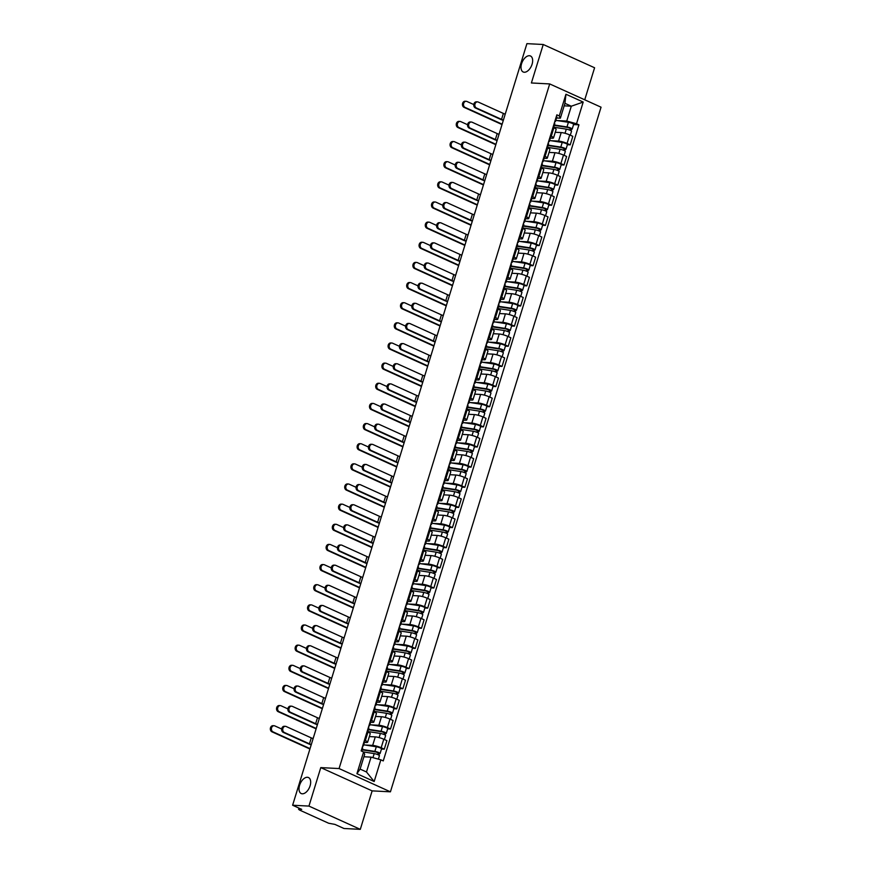 <?xml version="1.0" encoding="UTF-8"?>
<svg xmlns="http://www.w3.org/2000/svg" width="873" height="873" viewBox="0 0 873 873"><rect width="100%" height="100%" fill="white"/><g stroke="black" fill="none" stroke-linecap="round" stroke-linejoin="round"><path stroke-width="1.31" d="M524.28 72.241A8.785 5.02 114.4 0 1 523.2 71.99A8.785 5.02 114.4 0 1 521.89 62.801A8.785 5.02 114.4 0 1 529.365 55.719A8.785 5.02 114.4 0 1 530.446 55.97A8.785 5.02 114.4 0 1 531.766 65.159A8.785 5.02 114.4 0 1 524.28 72.241M302.298 793.797A8.785 5.02 114.4 0 1 301.218 793.546A8.785 5.02 114.4 0 1 299.908 784.358A8.785 5.02 114.4 0 1 307.383 777.276A8.785 5.02 114.4 0 1 308.475 777.537A8.785 5.02 114.4 0 1 309.784 786.715A8.785 5.02 114.4 0 1 302.298 793.797M584.735 99.806L594.589 67.767L543.235 44.501L526.91 43.65L292.619 805.233L308.944 806.085L360.298 829.35L372.138 790.873L390.427 791.822L601.05 107.193L549.695 83.928L339.073 768.556L320.784 767.607L308.944 806.085M360.298 829.35L343.973 828.499L334.883 824.385L328.641 823.239L299.581 810.068L298.599 809.347L298.97 808.114M543.235 44.501L531.395 82.979L549.695 83.928M299.439 808.322L299.166 809.216L301.709 809.358L292.619 805.233M299.166 809.216L298.599 809.347M365.012 745.007L372.662 745.411A6.318 1.135 17.1 0 1 381.163 747.746L384.295 749.165L386.914 740.642L383.782 739.224A6.318 1.135 -162.9 0 0 375.281 736.888L369.344 736.572M367.609 742.236L370.228 733.713A6.318 1.135 -162.9 0 0 367.959 732.054L365.34 740.577A6.318 1.135 17.1 0 1 367.609 742.236A6.318 1.135 17.1 0 1 366.289 742.519L364.423 742.421M365.34 740.577L364.478 740.184M381.468 749.012L384.295 749.165M367.959 732.054L367.096 731.661M371.211 724.863L378.86 725.267A6.318 1.135 17.1 0 1 387.361 727.602L390.493 729.02L393.112 720.498L389.98 719.079A6.318 1.135 -162.9 0 0 381.479 716.744L375.543 716.427M370.676 720.039L371.538 720.432A6.318 1.135 17.1 0 1 373.808 722.091A6.318 1.135 17.1 0 1 372.487 722.375L370.621 722.277M387.667 728.868L390.493 729.02M373.808 722.091L376.427 713.579A6.318 1.135 -162.9 0 0 374.157 711.91L373.295 711.517M377.409 704.718L385.058 705.122A6.318 1.135 17.1 0 1 393.548 707.457L396.68 708.876L399.31 700.353L396.178 698.935A6.318 1.135 -162.9 0 0 387.677 696.599L381.741 696.294M376.874 699.895L377.736 700.288A6.318 1.135 17.1 0 1 379.995 701.957A6.318 1.135 17.1 0 1 378.686 702.23L376.82 702.143M393.865 708.734L396.68 708.876M379.995 701.957L382.625 693.435A6.318 1.135 -162.9 0 0 380.355 691.765L379.493 691.372M383.607 684.574L391.257 684.978A6.318 1.135 17.1 0 1 399.747 687.313L402.879 688.732L405.509 680.209L402.377 678.79A6.318 1.135 -162.9 0 0 393.876 676.455L387.939 676.149M383.072 679.761L383.934 680.143A6.318 1.135 17.1 0 1 386.193 681.813A6.318 1.135 17.1 0 1 384.884 682.097L383.007 681.999M400.063 688.59L402.879 688.732M386.193 681.813L388.823 673.29A6.318 1.135 -162.9 0 0 386.553 671.621L385.691 671.239M389.805 664.429L397.444 664.833A6.318 1.135 17.1 0 1 405.945 667.168L409.077 668.587L411.707 660.064L408.564 658.646A6.318 1.135 -162.9 0 0 400.074 656.31L394.138 656.005M389.26 659.617L390.133 660.01A6.318 1.135 17.1 0 1 392.392 661.669A6.318 1.135 17.1 0 1 391.082 661.952L389.205 661.854M406.261 668.445L409.077 668.587M392.392 661.669L395.011 653.146A6.318 1.135 -162.9 0 0 392.752 651.487L391.89 651.094M396.004 644.296L403.642 644.689A6.318 1.135 17.1 0 1 412.143 647.024L415.275 648.443L417.894 639.92L414.762 638.501A6.318 1.135 -162.9 0 0 406.272 636.166L400.336 635.86M395.458 639.473L396.331 639.865A6.318 1.135 17.1 0 1 398.59 641.524A6.318 1.135 17.1 0 1 397.28 641.808L395.404 641.71M412.449 648.301L415.275 648.443M398.59 641.524L401.209 633.001A6.318 1.135 -162.9 0 0 398.95 631.343L398.088 630.95M402.202 624.151L409.841 624.544A6.318 1.135 17.1 0 1 418.342 626.879L421.473 628.298L424.092 619.775L420.961 618.357A6.318 1.135 -162.9 0 0 412.46 616.022L406.534 615.716M401.656 619.328L402.518 619.721A6.318 1.135 17.1 0 1 404.788 621.38A6.318 1.135 17.1 0 1 403.479 621.663L401.602 621.565M418.647 628.156L421.473 628.298M404.788 621.38L407.407 612.857A6.318 1.135 -162.9 0 0 405.148 611.198L404.275 610.805M408.389 604.007L416.039 604.4A6.318 1.135 17.1 0 1 424.54 606.735L427.672 608.154L430.291 599.631L427.159 598.212A6.318 1.135 -162.9 0 0 418.658 595.877L412.722 595.572M407.855 599.184L408.717 599.576A6.318 1.135 17.1 0 1 410.987 601.235A6.318 1.135 17.1 0 1 409.677 601.519L407.8 601.421M424.845 608.012L427.672 608.154M410.987 601.235L413.606 592.712A6.318 1.135 -162.9 0 0 411.347 591.054L410.474 590.661M414.588 583.862L422.237 584.255A6.318 1.135 17.1 0 1 430.738 586.591L433.87 588.009L436.489 579.486L433.357 578.068A6.318 1.135 -162.9 0 0 424.856 575.733L418.92 575.427M414.053 579.039L414.915 579.432A6.318 1.135 17.1 0 1 417.185 581.091A6.318 1.135 17.1 0 1 415.864 581.374L413.998 581.276M431.044 587.867L433.87 588.009M417.185 581.091L419.804 572.568A6.318 1.135 -162.9 0 0 417.534 570.909L416.672 570.516M420.786 563.718L428.436 564.111A6.318 1.135 17.1 0 1 436.937 566.446L440.068 567.876L442.687 559.353L439.556 557.934A6.318 1.135 -162.9 0 0 431.055 555.588L425.118 555.283M420.251 558.895L421.113 559.287A6.318 1.135 17.1 0 1 423.383 560.946A6.318 1.135 17.1 0 1 422.063 561.23L420.197 561.132M437.242 567.723L440.068 567.876M423.383 560.946L426.002 552.423A6.318 1.135 -162.9 0 0 423.732 550.765L422.87 550.372M426.984 543.573L434.634 543.966A6.318 1.135 17.1 0 1 443.124 546.312L446.267 547.731L448.886 539.208L445.754 537.79A6.318 1.135 -162.9 0 0 437.253 535.444L431.317 535.138M426.45 538.75L427.312 539.143A6.318 1.135 17.1 0 1 429.571 540.802A6.318 1.135 17.1 0 1 428.261 541.085L426.395 540.987M443.44 547.578L446.267 547.731M429.571 540.802L432.2 532.279A6.318 1.135 -162.9 0 0 429.931 530.62L429.069 530.227M433.183 523.429L440.832 523.822A6.318 1.135 17.1 0 1 449.322 526.168L452.454 527.587L455.084 519.064L451.952 517.645A6.318 1.135 -162.9 0 0 443.451 515.31L437.515 514.994M432.648 518.606L433.51 518.999A6.318 1.135 17.1 0 1 435.769 520.657A6.318 1.135 17.1 0 1 434.459 520.941L432.593 520.843M449.639 527.434L452.454 527.587M435.769 520.657L438.399 512.135A6.318 1.135 -162.9 0 0 436.129 510.476L435.267 510.083M439.381 503.285L447.02 503.688A6.318 1.135 17.1 0 1 455.52 506.024L458.652 507.442L461.282 498.92L458.139 497.501A6.318 1.135 -162.9 0 0 449.65 495.166L443.713 494.849M438.835 498.461L439.708 498.854A6.318 1.135 17.1 0 1 441.967 500.513A6.318 1.135 17.1 0 1 440.658 500.796L438.781 500.698M455.837 507.289L458.652 507.442M441.967 500.513L444.586 491.99A6.318 1.135 -162.9 0 0 442.327 490.331L441.465 489.939M445.579 483.14L453.218 483.544A6.318 1.135 17.1 0 1 461.719 485.879L464.851 487.298L467.47 478.775L464.338 477.356A6.318 1.135 -162.9 0 0 455.848 475.021L449.911 474.705M445.034 478.317L445.907 478.71A6.318 1.135 17.1 0 1 448.165 480.368A6.318 1.135 17.1 0 1 446.856 480.652L444.979 480.554M462.035 487.145L464.851 487.298M448.165 480.368L450.784 471.846A6.318 1.135 -162.9 0 0 448.526 470.187L447.663 469.794M451.778 462.996L459.416 463.399A6.318 1.135 17.1 0 1 467.917 465.735L471.049 467.153L473.668 458.631L470.536 457.212A6.318 1.135 -162.9 0 0 462.046 454.877L456.11 454.56M451.232 458.172L452.094 458.565A6.318 1.135 17.1 0 1 454.364 460.224A6.318 1.135 17.1 0 1 453.054 460.508L451.177 460.409M468.223 467L471.049 467.153M454.364 460.224L456.983 451.701A6.318 1.135 -162.9 0 0 454.724 450.042L453.851 449.65M457.965 442.851L465.615 443.255A6.318 1.135 17.1 0 1 474.115 445.59L477.247 447.009L479.866 438.486L476.734 437.067A6.318 1.135 -162.9 0 0 468.234 434.732L462.308 434.416M457.43 438.028L458.292 438.421A6.318 1.135 17.1 0 1 460.562 440.09A6.318 1.135 17.1 0 1 459.253 440.363L457.376 440.265M474.421 446.856L477.247 447.009M460.562 440.09L463.181 431.568A6.318 1.135 -162.9 0 0 460.922 429.898L460.049 429.505M464.163 422.707L471.813 423.11A6.318 1.135 17.1 0 1 480.314 425.446L483.446 426.864L486.065 418.342L482.933 416.923A6.318 1.135 -162.9 0 0 474.432 414.588L468.495 414.282M463.628 417.883L464.491 418.276A6.318 1.135 17.1 0 1 466.76 419.946A6.318 1.135 17.1 0 1 465.44 420.229L463.574 420.131M480.619 426.722L483.446 426.864M466.76 419.946L469.379 411.423A6.318 1.135 -162.9 0 0 467.12 409.753L466.247 409.361M470.361 402.562L478.011 402.966A6.318 1.135 17.1 0 1 486.512 405.301L489.644 406.72L492.263 398.197L489.131 396.779A6.318 1.135 -162.9 0 0 480.63 394.443L474.694 394.138M469.827 397.75L470.689 398.132A6.318 1.135 17.1 0 1 472.959 399.801A6.318 1.135 17.1 0 1 471.638 400.085L469.772 399.987M486.818 406.578L489.644 406.72M472.959 399.801L475.578 391.279A6.318 1.135 -162.9 0 0 473.308 389.609L472.446 389.227M476.56 382.429L484.209 382.821A6.318 1.135 17.1 0 1 492.71 385.157L495.842 386.575L498.461 378.053L495.329 376.634A6.318 1.135 -162.9 0 0 486.828 374.299L480.892 373.993M476.025 377.605L476.887 377.998A6.318 1.135 17.1 0 1 479.146 379.657A6.318 1.135 17.1 0 1 477.837 379.941L475.971 379.842M493.016 386.433L495.842 386.575M479.146 379.657L481.776 371.134A6.318 1.135 -162.9 0 0 479.506 369.475L478.644 369.083M482.758 362.284L490.408 362.677A6.318 1.135 17.1 0 1 498.898 365.012L502.03 366.431L504.659 357.908L501.528 356.49A6.318 1.135 -162.9 0 0 493.027 354.154L487.09 353.849M482.223 357.461L483.085 357.854A6.318 1.135 17.1 0 1 485.344 359.512A6.318 1.135 17.1 0 1 484.035 359.796L482.169 359.698M499.214 366.289L502.03 366.431M485.344 359.512L487.974 350.99A6.318 1.135 -162.9 0 0 485.704 349.331L484.842 348.938M488.956 342.14L496.606 342.532A6.318 1.135 17.1 0 1 505.096 344.868L508.228 346.286L510.858 337.764L507.726 336.345A6.318 1.135 -162.9 0 0 499.225 334.01L493.289 333.704M488.411 337.316L489.284 337.709A6.318 1.135 17.1 0 1 491.543 339.368A6.318 1.135 17.1 0 1 490.233 339.652L488.356 339.553M505.412 346.144L508.228 346.286M491.543 339.368L494.173 330.845A6.318 1.135 -162.9 0 0 491.903 329.186L491.041 328.794M495.155 321.995L502.793 322.388A6.318 1.135 17.1 0 1 511.294 324.723L514.426 326.142L517.045 317.619L513.913 316.201A6.318 1.135 -162.9 0 0 505.423 313.865L499.487 313.56M494.609 317.172L495.482 317.565A6.318 1.135 17.1 0 1 497.741 319.223A6.318 1.135 17.1 0 1 496.431 319.507L494.555 319.409M511.611 326L514.426 326.142M497.741 319.223L500.36 310.701A6.318 1.135 -162.9 0 0 498.101 309.042L497.239 308.649M501.353 301.851L508.992 302.244A6.318 1.135 17.1 0 1 517.493 304.579L520.624 305.997L523.243 297.486L520.112 296.056A6.318 1.135 -162.9 0 0 511.622 293.721L505.685 293.415M500.807 297.027L501.68 297.42A6.318 1.135 17.1 0 1 503.939 299.079A6.318 1.135 17.1 0 1 502.63 299.363L500.753 299.264M517.798 305.856L520.624 305.997M503.939 299.079L506.558 290.556A6.318 1.135 -162.9 0 0 504.299 288.898L503.437 288.505M507.551 281.706L515.19 282.099A6.318 1.135 17.1 0 1 523.691 284.445L526.823 285.864L529.442 277.341L526.31 275.923A6.318 1.135 -162.9 0 0 517.809 273.576L511.884 273.271M507.006 276.883L507.868 277.276A6.318 1.135 17.1 0 1 510.138 278.934A6.318 1.135 17.1 0 1 508.828 279.218L506.951 279.12M523.996 285.711L526.823 285.864M510.138 278.934L512.757 270.412A6.318 1.135 -162.9 0 0 510.498 268.753L509.625 268.36M513.739 261.562L521.388 261.955A6.318 1.135 17.1 0 1 529.889 264.301L533.021 265.719L535.64 257.197L532.508 255.778A6.318 1.135 -162.9 0 0 524.007 253.432L518.071 253.126M513.204 256.738L514.066 257.131A6.318 1.135 17.1 0 1 516.336 258.79A6.318 1.135 17.1 0 1 515.015 259.074L513.149 258.975M530.195 265.567L533.021 265.719M516.336 258.79L518.955 250.267A6.318 1.135 -162.9 0 0 516.696 248.609L515.823 248.216M519.937 241.417L527.587 241.821A6.318 1.135 17.1 0 1 536.087 244.156L539.219 245.575L541.838 237.052L538.706 235.634A6.318 1.135 -162.9 0 0 530.206 233.298L524.269 232.982M519.402 236.594L520.264 236.987A6.318 1.135 17.1 0 1 522.534 238.645A6.318 1.135 17.1 0 1 521.214 238.929L519.348 238.831M536.393 245.422L539.219 245.575M522.534 238.645L525.153 230.123A6.318 1.135 -162.9 0 0 522.883 228.464L522.021 228.071M526.135 221.273L533.785 221.677A6.318 1.135 17.1 0 1 542.286 224.012L545.418 225.43L548.037 216.908L544.905 215.489A6.318 1.135 -162.9 0 0 536.404 213.154L530.468 212.837M525.601 216.449L526.463 216.842A6.318 1.135 17.1 0 1 528.732 218.501A6.318 1.135 17.1 0 1 527.412 218.785L525.546 218.687M542.591 225.278L545.418 225.43M528.732 218.501L531.351 209.978A6.318 1.135 -162.9 0 0 529.082 208.32L528.22 207.927M532.334 201.128L539.983 201.532A6.318 1.135 17.1 0 1 548.473 203.867L551.616 205.286L554.235 196.763L551.103 195.345A6.318 1.135 -162.9 0 0 542.602 193.009L536.666 192.693M531.799 196.305L532.661 196.698A6.318 1.135 17.1 0 1 534.92 198.357A6.318 1.135 17.1 0 1 533.61 198.64L531.744 198.542M548.79 205.133L551.616 205.286M534.92 198.357L537.55 189.834A6.318 1.135 -162.9 0 0 535.28 188.175L534.418 187.782M538.532 180.984L546.182 181.388A6.318 1.135 17.1 0 1 554.671 183.723L557.803 185.141L560.433 176.619L557.301 175.2A6.318 1.135 -162.9 0 0 548.801 172.865L542.864 172.548M537.997 176.16L538.859 176.553A6.318 1.135 17.1 0 1 541.118 178.212A6.318 1.135 17.1 0 1 539.809 178.496L537.943 178.398M554.988 184.989L557.803 185.141M541.118 178.212L543.748 169.689A6.318 1.135 -162.9 0 0 541.478 168.031L540.616 167.638M544.73 160.839L552.369 161.243A6.318 1.135 17.1 0 1 560.87 163.578L564.002 164.997L566.632 156.474L563.489 155.056A6.318 1.135 -162.9 0 0 554.999 152.72L549.062 152.415M544.185 156.016L545.058 156.409A6.318 1.135 17.1 0 1 547.316 158.078A6.318 1.135 17.1 0 1 546.007 158.351L544.13 158.264M561.186 164.855L564.002 164.997M547.316 158.078L549.935 149.556A6.318 1.135 -162.9 0 0 547.677 147.886L546.814 147.493M550.928 140.695L558.567 141.099A6.318 1.135 17.1 0 1 567.068 143.434L570.2 144.853L572.819 136.33L569.687 134.911A6.318 1.135 -162.9 0 0 561.197 132.576L555.261 132.27M550.383 135.872L551.256 136.264A6.318 1.135 17.1 0 1 553.515 137.934A6.318 1.135 17.1 0 1 552.205 138.218L550.328 138.12M567.385 144.711L570.2 144.853M553.515 137.934L556.134 129.411A6.318 1.135 -162.9 0 0 553.875 127.742L553.013 127.36M371.058 757.131L380.846 759.826L374.168 781.521L356.915 773.696L363.594 752.002L364.685 754.25L360.113 769.091L366.485 771.983L371.058 757.131L363.91 756.76M564.165 105.829L571.302 106.211L564.94 103.32L560.368 118.171L559.277 115.934L556.854 114.843L361.171 750.911L363.594 752.002M559.277 115.934L565.944 94.24L583.197 102.054L576.529 123.748L566.741 121.052L571.302 106.211L583.197 102.054M380.846 759.826L383.258 760.918L578.941 124.839L576.529 123.748M390.427 791.822L339.073 768.556M372.138 790.873L320.784 767.607M557.127 120.55L566.741 121.052M560.368 118.171L556.527 117.975M573.572 124.566L578.941 124.839M374.168 781.521L366.485 771.983M356.915 773.696L360.113 769.091M564.94 103.32L565.944 94.24M311.192 744.865A6.929 1.244 17.1 0 1 308.387 743.774L283.278 732.403A3.154 2.532 -87 0 1 281.717 728.824A3.154 2.532 -87 0 1 284.347 726.271L285.416 726.325A3.154 2.532 93 0 0 282.776 728.879A3.154 2.532 93 0 0 284.336 732.458L309.457 743.829A5.151 0.928 -162.9 0 0 311.29 744.549M309.457 743.829L311.279 737.892L286.169 726.511A3.154 2.532 93 0 0 285.416 726.325M362.644 746.12L363.081 746.055A3.437 0.611 -162.9 0 0 363.343 745.913A3.437 0.611 -162.9 0 0 362.873 745.4M363.343 745.913L364.772 741.264A3.437 0.611 -162.9 0 0 364.303 740.762M361.728 751.162L362.677 748.117A3.437 0.611 -162.9 0 0 362.197 747.604M311.279 737.892A5.151 0.928 -162.9 0 0 313.112 738.613M309.915 749.001L271.95 731.814A3.154 2.532 -87 0 1 270.39 728.235A3.154 2.532 -87 0 1 273.031 725.681L274.1 725.736A3.154 2.532 93 0 0 271.459 728.289A3.154 2.532 93 0 0 273.02 731.869L310.035 748.63M281.684 729.02L274.842 725.921A3.154 2.532 93 0 0 274.1 725.736M363.43 751.937L374.201 753.595A3.437 0.611 17.1 0 1 377.703 754.588A3.437 0.611 17.1 0 1 379.417 755.702L378.358 759.139M362.142 749.852A6.449 1.157 17.1 0 1 362.251 749.863L375.881 751.969L378.38 752.973L377.583 754.545M362.262 749.449L374.866 751.402A3.437 0.611 17.1 0 1 378.38 752.395A3.437 0.611 17.1 0 1 380.093 753.497A3.437 0.611 17.1 0 1 379.373 753.65L378.915 755.167M363.692 744.8L376.296 746.753A3.437 0.611 17.1 0 1 379.81 747.746A3.437 0.611 17.1 0 1 381.523 748.848L380.093 753.497M378.14 752.722L379.373 753.65M317.39 724.721A6.929 1.244 17.1 0 1 314.586 723.63L289.465 712.259A3.154 2.532 -87 0 1 287.915 708.68A3.154 2.532 -87 0 1 290.545 706.126L291.615 706.192A3.154 2.532 93 0 0 288.974 708.734A3.154 2.532 93 0 0 290.534 712.313L315.655 723.684A5.151 0.928 -162.9 0 0 317.477 724.415M315.655 723.684L317.477 717.748L292.368 706.366A3.154 2.532 93 0 0 291.615 706.192M368.843 725.987L369.279 725.91A3.437 0.611 -162.9 0 0 369.541 725.769A3.437 0.611 -162.9 0 0 369.072 725.267M369.541 725.769L370.97 721.12A3.437 0.611 -162.9 0 0 370.501 720.618M367.653 731.912L368.864 727.973A3.437 0.611 -162.9 0 0 368.395 727.46M317.477 717.748A5.151 0.928 -162.9 0 0 319.311 718.468M323.588 704.576A6.929 1.244 17.1 0 1 320.784 703.485L295.663 692.114A3.154 2.532 -87 0 1 294.103 688.535A3.154 2.532 -87 0 1 296.744 685.992L297.813 686.047A3.154 2.532 93 0 0 295.172 688.59A3.154 2.532 93 0 0 296.733 692.169L321.842 703.54A5.151 0.928 -162.9 0 0 323.676 704.271M321.842 703.54L323.676 697.603L298.566 686.233A3.154 2.532 93 0 0 297.813 686.047M375.041 705.842L375.477 705.766A3.437 0.611 -162.9 0 0 375.739 705.635A3.437 0.611 -162.9 0 0 375.27 705.122M375.739 705.635L377.169 700.986A3.437 0.611 -162.9 0 0 376.7 700.473M373.851 711.768L375.063 707.828A3.437 0.611 -162.9 0 0 374.593 707.316M323.676 697.603A5.151 0.928 -162.9 0 0 325.509 698.324M329.787 684.432A6.929 1.244 17.1 0 1 326.982 683.341L301.862 671.97A3.154 2.532 -87 0 1 300.301 668.391A3.154 2.532 -87 0 1 302.942 665.848L304.011 665.903A3.154 2.532 93 0 0 301.371 668.445A3.154 2.532 93 0 0 302.931 672.024L328.041 683.395A5.151 0.928 -162.9 0 0 329.874 684.126M328.041 683.395L329.874 677.459L304.753 666.088A3.154 2.532 93 0 0 304.011 665.903M381.239 685.698L381.676 685.632A3.437 0.611 -162.9 0 0 381.938 685.491A3.437 0.611 -162.9 0 0 381.457 684.978M381.938 685.491L383.367 680.842A3.437 0.611 -162.9 0 0 382.887 680.329M380.05 691.634L381.261 687.684A3.437 0.611 -162.9 0 0 380.792 687.171M329.874 677.459A5.151 0.928 -162.9 0 0 331.707 678.179M316.113 728.868L278.149 711.67A3.154 2.532 -87 0 1 276.588 708.09A3.154 2.532 -87 0 1 279.229 705.537L280.298 705.602A3.154 2.532 93 0 0 277.658 708.145A3.154 2.532 93 0 0 279.218 711.724L316.233 728.486M287.883 708.876L281.041 705.777A3.154 2.532 93 0 0 280.298 705.602M367.784 731.509L380.388 733.451A3.437 0.611 17.1 0 1 383.902 734.444A3.437 0.611 17.1 0 1 385.615 735.557L384.393 739.496M368.33 729.708A6.449 1.157 17.1 0 1 368.45 729.719L382.079 731.825L384.578 732.829L383.782 734.4M368.461 729.315L381.065 731.258A3.437 0.611 17.1 0 1 384.578 732.251A3.437 0.611 17.1 0 1 386.292 733.353A3.437 0.611 17.1 0 1 385.571 733.516L385.102 735.022M369.89 724.666L382.494 726.609A3.437 0.611 17.1 0 1 386.008 727.602A3.437 0.611 17.1 0 1 387.721 728.704L386.292 733.353M384.338 732.578L385.571 733.516M322.312 708.723L284.347 691.525A3.154 2.532 -87 0 1 282.787 687.946A3.154 2.532 -87 0 1 285.427 685.403L286.497 685.458A3.154 2.532 93 0 0 283.856 688A3.154 2.532 93 0 0 285.416 691.58L322.421 708.341M294.081 688.732L287.239 685.632A3.154 2.532 93 0 0 286.497 685.458M373.982 711.364L386.586 713.306A3.437 0.611 17.1 0 1 390.1 714.3A3.437 0.611 17.1 0 1 391.813 715.413L390.591 719.352M374.528 709.563A6.449 1.157 17.1 0 1 374.648 709.574L388.267 711.681L390.777 712.684L389.98 714.256M374.648 709.171L387.263 711.113A3.437 0.611 17.1 0 1 390.766 712.106A3.437 0.611 17.1 0 1 392.479 713.219A3.437 0.611 17.1 0 1 391.77 713.372L391.3 714.878M376.088 704.522L388.692 706.464A3.437 0.611 17.1 0 1 392.206 707.457A3.437 0.611 17.1 0 1 393.909 708.57L392.479 713.219M390.537 712.433L391.77 713.372M328.51 688.579L290.545 671.381A3.154 2.532 -87 0 1 288.985 667.801A3.154 2.532 -87 0 1 291.626 665.259L292.684 665.313A3.154 2.532 93 0 0 290.054 667.856A3.154 2.532 93 0 0 291.615 671.435L328.619 688.197M300.279 668.587L293.437 665.499A3.154 2.532 93 0 0 292.684 665.313M380.17 691.22L392.785 693.162A3.437 0.611 17.1 0 1 396.287 694.155A3.437 0.611 17.1 0 1 398.001 695.268L396.789 699.218M380.726 689.419A6.449 1.157 17.1 0 1 380.846 689.441L394.465 691.536L396.975 692.54L396.178 694.111M380.846 689.026L393.461 690.969A3.437 0.611 17.1 0 1 396.964 691.962A3.437 0.611 17.1 0 1 398.677 693.075A3.437 0.611 17.1 0 1 397.968 693.227L397.499 694.733M382.276 684.377L394.891 686.32A3.437 0.611 17.1 0 1 398.394 687.313A3.437 0.611 17.1 0 1 400.107 688.426L398.677 693.075M396.735 692.289L397.968 693.227M335.974 664.288A6.929 1.244 17.1 0 1 333.17 663.196L308.06 651.825A3.154 2.532 -87 0 1 306.499 648.246A3.154 2.532 -87 0 1 309.14 645.704L310.21 645.758A3.154 2.532 93 0 0 307.569 648.301A3.154 2.532 93 0 0 309.129 651.88L334.239 663.251A5.151 0.928 -162.9 0 0 336.072 663.982M334.239 663.251L336.072 657.314L310.952 645.944A3.154 2.532 93 0 0 310.21 645.758M387.437 665.553L387.874 665.488A3.437 0.611 -162.9 0 0 388.136 665.346A3.437 0.611 -162.9 0 0 387.656 664.833M388.136 665.346L389.565 660.697A3.437 0.611 -162.9 0 0 389.085 660.184M386.248 671.49L387.459 667.539A3.437 0.611 -162.9 0 0 386.979 667.027M336.072 657.314A5.151 0.928 -162.9 0 0 337.906 658.035M342.172 644.143A6.929 1.244 17.1 0 1 339.368 643.052L314.258 631.681A3.154 2.532 -87 0 1 312.698 628.102A3.154 2.532 -87 0 1 315.339 625.559L316.408 625.614A3.154 2.532 93 0 0 313.767 628.156A3.154 2.532 93 0 0 315.328 631.736L340.437 643.117A5.151 0.928 -162.9 0 0 342.271 643.837M340.437 643.117L342.271 637.17L317.15 625.799A3.154 2.532 93 0 0 316.408 625.614M393.636 645.409L394.072 645.343A3.437 0.611 -162.9 0 0 394.334 645.202A3.437 0.611 -162.9 0 0 393.854 644.689M394.334 645.202L395.764 640.553A3.437 0.611 -162.9 0 0 395.283 640.04M392.446 651.345L393.658 647.395A3.437 0.611 -162.9 0 0 393.177 646.882M342.271 637.17A5.151 0.928 -162.9 0 0 344.093 637.901M334.708 668.434L296.744 651.236A3.154 2.532 -87 0 1 295.183 647.657A3.154 2.532 -87 0 1 297.824 645.114L298.882 645.169A3.154 2.532 93 0 0 296.253 647.711A3.154 2.532 93 0 0 297.813 651.291L334.817 668.052M306.467 648.443L299.635 645.354A3.154 2.532 93 0 0 298.882 645.169M386.368 671.075L398.983 673.018A3.437 0.611 17.1 0 1 402.486 674.011A3.437 0.611 17.1 0 1 404.199 675.124L402.988 679.074M386.925 669.275A6.449 1.157 17.1 0 1 387.045 669.296L400.663 671.392L403.173 672.406L402.366 673.967M387.045 668.882L399.659 670.824A3.437 0.611 17.1 0 1 403.162 671.817A3.437 0.611 17.1 0 1 404.876 672.93A3.437 0.611 17.1 0 1 404.166 673.083L403.697 674.589M388.474 664.233L401.089 666.175A3.437 0.611 17.1 0 1 404.592 667.168A3.437 0.611 17.1 0 1 406.305 668.282L404.876 672.93M402.933 672.145L404.166 673.083M340.906 648.29L302.942 631.092A3.154 2.532 -87 0 1 301.381 627.512A3.154 2.532 -87 0 1 304.011 624.97L305.081 625.024A3.154 2.532 93 0 0 302.44 627.567A3.154 2.532 93 0 0 304 631.146L341.016 647.908M312.665 628.298L305.834 625.21A3.154 2.532 93 0 0 305.081 625.024M392.566 650.931L405.181 652.873A3.437 0.611 17.1 0 1 408.684 653.866A3.437 0.611 17.1 0 1 410.397 654.979L409.186 658.929M393.123 649.13A6.449 1.157 17.1 0 1 393.243 649.152L406.862 651.247L409.372 652.262L408.564 653.822M393.243 648.737L405.858 650.68A3.437 0.611 17.1 0 1 409.361 651.673A3.437 0.611 17.1 0 1 411.074 652.786A3.437 0.611 17.1 0 1 410.365 652.939L409.895 654.444M394.672 644.088L407.287 646.031A3.437 0.611 17.1 0 1 410.79 647.024A3.437 0.611 17.1 0 1 412.503 648.137L411.074 652.786M409.131 652L410.365 652.939M348.371 623.999A6.929 1.244 17.1 0 1 345.566 622.918L320.456 611.537A3.154 2.532 -87 0 1 318.896 607.957A3.154 2.532 -87 0 1 321.537 605.415L322.595 605.469A3.154 2.532 93 0 0 319.965 608.012A3.154 2.532 93 0 0 321.526 611.591L346.636 622.973A5.151 0.928 -162.9 0 0 348.469 623.693M346.636 622.973L348.458 617.025L323.348 605.655A3.154 2.532 93 0 0 322.595 605.469M399.834 625.264L400.26 625.199A3.437 0.611 -162.9 0 0 400.532 625.057A3.437 0.611 -162.9 0 0 400.052 624.544M400.532 625.057L401.962 620.408A3.437 0.611 -162.9 0 0 401.482 619.895M398.645 631.201L399.856 627.25A3.437 0.611 -162.9 0 0 399.376 626.738M348.458 617.025A5.151 0.928 -162.9 0 0 350.291 617.757M354.569 603.854A6.929 1.244 17.1 0 1 351.764 602.774L326.655 591.392A3.154 2.532 -87 0 1 325.094 587.813A3.154 2.532 -87 0 1 327.735 585.27L328.794 585.325A3.154 2.532 93 0 0 326.164 587.867A3.154 2.532 93 0 0 327.724 591.447L352.834 602.828A5.151 0.928 -162.9 0 0 354.667 603.549M352.834 602.828L354.656 596.881L329.547 585.51A3.154 2.532 93 0 0 328.794 585.325M406.032 605.12L406.458 605.054A3.437 0.611 -162.9 0 0 406.731 604.913A3.437 0.611 -162.9 0 0 406.251 604.4M406.731 604.913L408.16 600.264A3.437 0.611 -162.9 0 0 407.68 599.751M404.832 611.056L406.054 607.106A3.437 0.611 -162.9 0 0 405.574 606.593M354.656 596.881A5.151 0.928 -162.9 0 0 356.49 597.612M360.767 583.71A6.929 1.244 17.1 0 1 357.963 582.629L332.853 571.248A3.154 2.532 -87 0 1 331.293 567.668A3.154 2.532 -87 0 1 333.923 565.126L334.992 565.18A3.154 2.532 93 0 0 332.351 567.723A3.154 2.532 93 0 0 333.912 571.302L359.032 582.684A5.151 0.928 -162.9 0 0 360.865 583.404M359.032 582.684L360.855 576.737L335.745 565.366A3.154 2.532 93 0 0 334.992 565.18M412.231 584.975L412.656 584.91A3.437 0.611 -162.9 0 0 412.918 584.768A3.437 0.611 -162.9 0 0 412.449 584.255M412.918 584.768L414.359 580.119A3.437 0.611 -162.9 0 0 413.878 579.607M411.03 590.912L412.252 586.962A3.437 0.611 -162.9 0 0 411.772 586.449M360.855 576.737A5.151 0.928 -162.9 0 0 362.688 577.468M366.966 563.576A6.929 1.244 17.1 0 1 364.161 562.485L339.051 551.103A3.154 2.532 -87 0 1 337.491 547.524A3.154 2.532 -87 0 1 340.121 544.981L341.19 545.036A3.154 2.532 93 0 0 338.549 547.578A3.154 2.532 93 0 0 340.11 551.158L365.23 562.539A5.151 0.928 -162.9 0 0 367.064 563.26M365.23 562.539L367.053 556.603L341.943 545.221A3.154 2.532 93 0 0 341.19 545.036M418.418 564.831L418.854 564.766A3.437 0.611 -162.9 0 0 419.116 564.624A3.437 0.611 -162.9 0 0 418.647 564.111M419.116 564.624L420.546 559.975A3.437 0.611 -162.9 0 0 420.077 559.462M417.229 570.767L418.44 566.817A3.437 0.611 -162.9 0 0 417.971 566.304M367.053 556.603A5.151 0.928 -162.9 0 0 368.886 557.323M373.164 543.432A6.929 1.244 17.1 0 1 370.359 542.34L345.239 530.959A3.154 2.532 -87 0 1 343.678 527.379A3.154 2.532 -87 0 1 346.319 524.837L347.389 524.891A3.154 2.532 93 0 0 344.748 527.445A3.154 2.532 93 0 0 346.308 531.013L371.418 542.395A5.151 0.928 -162.9 0 0 373.251 543.115M371.418 542.395L373.251 536.459L348.141 525.077A3.154 2.532 93 0 0 347.389 524.891M424.616 544.687L425.053 544.621A3.437 0.611 -162.9 0 0 425.315 544.479A3.437 0.611 -162.9 0 0 424.845 543.966M425.315 544.479L426.744 539.83A3.437 0.611 -162.9 0 0 426.275 539.318M423.427 550.623L424.638 546.673A3.437 0.611 -162.9 0 0 424.169 546.16M373.251 536.459A5.151 0.928 -162.9 0 0 375.084 537.179M379.362 523.287A6.929 1.244 17.1 0 1 376.558 522.196L351.437 510.814A3.154 2.532 -87 0 1 349.877 507.246A3.154 2.532 -87 0 1 352.517 504.692L353.587 504.747A3.154 2.532 93 0 0 350.946 507.3A3.154 2.532 93 0 0 352.506 510.869L377.616 522.25A5.151 0.928 -162.9 0 0 379.449 522.971M377.616 522.25L379.449 516.314L354.329 504.932A3.154 2.532 93 0 0 353.587 504.747M430.815 524.542L431.251 524.477A3.437 0.611 -162.9 0 0 431.513 524.335A3.437 0.611 -162.9 0 0 431.033 523.822M431.513 524.335L432.943 519.686A3.437 0.611 -162.9 0 0 432.462 519.173M429.625 530.478L430.836 526.528A3.437 0.611 -162.9 0 0 430.367 526.015M379.449 516.314A5.151 0.928 -162.9 0 0 381.283 517.034M385.55 503.143A6.929 1.244 17.1 0 1 382.756 502.051L357.635 490.67A3.154 2.532 -87 0 1 356.075 487.101A3.154 2.532 -87 0 1 358.716 484.548L359.785 484.602A3.154 2.532 93 0 0 357.144 487.156A3.154 2.532 93 0 0 358.705 490.735L383.814 502.106A5.151 0.928 -162.9 0 0 385.648 502.826M383.814 502.106L385.648 496.17L360.527 484.788A3.154 2.532 93 0 0 359.785 484.602M437.013 504.398L437.449 504.332A3.437 0.611 -162.9 0 0 437.711 504.19A3.437 0.611 -162.9 0 0 437.231 503.677M437.711 504.19L439.141 499.542A3.437 0.611 -162.9 0 0 438.661 499.029M435.823 510.334L437.035 506.384A3.437 0.611 -162.9 0 0 436.555 505.882M385.648 496.17A5.151 0.928 -162.9 0 0 387.481 496.89M391.748 482.998A6.929 1.244 17.1 0 1 388.943 481.907L363.834 470.536A3.154 2.532 -87 0 1 362.273 466.957A3.154 2.532 -87 0 1 364.914 464.403L365.983 464.458A3.154 2.532 93 0 0 363.343 467.011A3.154 2.532 93 0 0 364.903 470.591L390.013 481.961A5.151 0.928 -162.9 0 0 391.846 482.682M390.013 481.961L391.846 476.025L366.725 464.643A3.154 2.532 93 0 0 365.983 464.458M443.211 484.253L443.648 484.188A3.437 0.611 -162.9 0 0 443.91 484.046A3.437 0.611 -162.9 0 0 443.429 483.533M443.91 484.046L445.339 479.397A3.437 0.611 -162.9 0 0 444.859 478.884M442.022 490.19L443.233 486.239A3.437 0.611 -162.9 0 0 442.753 485.737M391.846 476.025A5.151 0.928 -162.9 0 0 393.679 476.745M347.094 628.145L309.14 610.947A3.154 2.532 -87 0 1 307.58 607.368A3.154 2.532 -87 0 1 310.21 604.825L311.279 604.88A3.154 2.532 93 0 0 308.638 607.422A3.154 2.532 93 0 0 310.199 611.002L347.214 627.763M318.863 608.165L312.032 605.065A3.154 2.532 93 0 0 311.279 604.88M398.765 630.786L411.379 632.729A3.437 0.611 17.1 0 1 414.882 633.722A3.437 0.611 17.1 0 1 416.596 634.835L415.384 638.785M399.321 628.986A6.449 1.157 17.1 0 1 399.441 629.007L413.06 631.103L415.57 632.117L414.762 633.678M399.441 628.593L412.056 630.535A3.437 0.611 17.1 0 1 415.559 631.528A3.437 0.611 17.1 0 1 417.272 632.641A3.437 0.611 17.1 0 1 416.563 632.794L416.094 634.311M400.871 623.944L413.486 625.886A3.437 0.611 17.1 0 1 416.988 626.879A3.437 0.611 17.1 0 1 418.702 627.993L417.272 632.641M415.319 631.856L416.563 632.794M353.292 608.001L315.328 590.803A3.154 2.532 -87 0 1 313.778 587.223A3.154 2.532 -87 0 1 316.408 584.681L317.477 584.735A3.154 2.532 93 0 0 314.837 587.278A3.154 2.532 93 0 0 316.397 590.857L353.412 607.63M325.062 588.02L318.23 584.921A3.154 2.532 93 0 0 317.477 584.735M404.963 610.642L417.578 612.584A3.437 0.611 17.1 0 1 421.081 613.577A3.437 0.611 17.1 0 1 422.794 614.69L421.583 618.641M405.519 608.841A6.449 1.157 17.1 0 1 405.639 608.863L419.258 610.958L421.757 611.973L420.961 613.533M405.639 608.448L418.254 610.391A3.437 0.611 17.1 0 1 421.757 611.384A3.437 0.611 17.1 0 1 423.47 612.497A3.437 0.611 17.1 0 1 422.75 612.65L422.292 614.166M407.069 603.8L419.684 605.742A3.437 0.611 17.1 0 1 423.187 606.735A3.437 0.611 17.1 0 1 424.9 607.848L423.47 612.497M421.517 611.722L422.75 612.65M359.49 587.856L321.526 570.658A3.154 2.532 -87 0 1 319.965 567.079A3.154 2.532 -87 0 1 322.606 564.536L323.676 564.591A3.154 2.532 93 0 0 321.035 567.134A3.154 2.532 93 0 0 322.595 570.713L359.611 587.485M331.26 567.876L324.429 564.776A3.154 2.532 93 0 0 323.676 564.591M411.161 590.497L423.776 592.44A3.437 0.611 17.1 0 1 427.279 593.444A3.437 0.611 17.1 0 1 428.992 594.546L427.77 598.496M411.718 588.697A6.449 1.157 17.1 0 1 411.827 588.718L425.457 590.814L427.956 591.829L427.159 593.389M411.838 588.304L424.442 590.246A3.437 0.611 17.1 0 1 427.956 591.239A3.437 0.611 17.1 0 1 429.669 592.352A3.437 0.611 17.1 0 1 428.949 592.505L428.49 594.022M413.267 583.655L425.871 585.597A3.437 0.611 17.1 0 1 429.385 586.591A3.437 0.611 17.1 0 1 431.098 587.704L429.669 592.352M427.715 591.578L428.949 592.505M365.689 567.712L327.724 550.514A3.154 2.532 -87 0 1 326.164 546.935A3.154 2.532 -87 0 1 328.805 544.392L329.874 544.446A3.154 2.532 93 0 0 327.233 546.989A3.154 2.532 93 0 0 328.794 550.568L365.809 567.341M337.458 547.731L330.616 544.632A3.154 2.532 93 0 0 329.874 544.446M417.359 570.353L429.963 572.295A3.437 0.611 17.1 0 1 433.477 573.299A3.437 0.611 17.1 0 1 435.191 574.401L433.968 578.352M417.916 568.552A6.449 1.157 17.1 0 1 418.025 568.574L431.655 570.669L434.154 571.684L433.357 573.245M418.036 568.159L430.64 570.102A3.437 0.611 17.1 0 1 434.154 571.095A3.437 0.611 17.1 0 1 435.867 572.208A3.437 0.611 17.1 0 1 435.147 572.361L434.689 573.877M419.466 563.511L432.07 565.453A3.437 0.611 17.1 0 1 435.583 566.446A3.437 0.611 17.1 0 1 437.297 567.559L435.867 572.208M433.914 571.433L435.147 572.361M371.887 547.567L333.923 530.369A3.154 2.532 -87 0 1 332.362 526.79A3.154 2.532 -87 0 1 335.003 524.247L336.072 524.302A3.154 2.532 93 0 0 333.431 526.856A3.154 2.532 93 0 0 334.992 530.424L371.996 547.196M343.656 527.587L336.814 524.487A3.154 2.532 93 0 0 336.072 524.302M423.558 550.208L436.162 552.151A3.437 0.611 17.1 0 1 439.676 553.155A3.437 0.611 17.1 0 1 441.389 554.257L440.167 558.207M424.103 548.408A6.449 1.157 17.1 0 1 424.223 548.43L437.853 550.525L440.352 551.54L439.556 553.1M424.234 548.015L436.838 549.957A3.437 0.611 17.1 0 1 440.352 550.961A3.437 0.611 17.1 0 1 442.054 552.063A3.437 0.611 17.1 0 1 441.345 552.216L440.876 553.733M425.664 543.366L438.268 545.309A3.437 0.611 17.1 0 1 441.782 546.312A3.437 0.611 17.1 0 1 443.484 547.415L442.054 552.063M440.112 551.289L441.345 552.216M378.085 527.423L340.121 510.225A3.154 2.532 -87 0 1 338.56 506.656A3.154 2.532 -87 0 1 341.201 504.103L342.26 504.158A3.154 2.532 93 0 0 339.63 506.711A3.154 2.532 93 0 0 341.19 510.279L378.195 527.052M349.855 507.442L343.013 504.343A3.154 2.532 93 0 0 342.26 504.158M429.756 530.064L442.36 532.017A3.437 0.611 17.1 0 1 445.874 533.01A3.437 0.611 17.1 0 1 447.576 534.112L446.365 538.063M430.302 528.263A6.449 1.157 17.1 0 1 430.422 528.285L444.041 530.391L446.55 531.395L445.754 532.956M430.422 527.87L443.037 529.813A3.437 0.611 17.1 0 1 446.54 530.817A3.437 0.611 17.1 0 1 448.253 531.919A3.437 0.611 17.1 0 1 447.543 532.072L447.074 533.589M431.851 523.222L444.466 525.164A3.437 0.611 17.1 0 1 447.969 526.168A3.437 0.611 17.1 0 1 449.682 527.27L448.253 531.919M446.31 531.144L447.543 532.072M384.284 507.278L346.319 490.08A3.154 2.532 -87 0 1 344.759 486.512A3.154 2.532 -87 0 1 347.399 483.958L348.458 484.013A3.154 2.532 93 0 0 345.828 486.567A3.154 2.532 93 0 0 347.389 490.146L384.393 506.907M356.053 487.298L349.211 484.199A3.154 2.532 93 0 0 348.458 484.013M435.943 509.919L448.558 511.873A3.437 0.611 17.1 0 1 452.061 512.866A3.437 0.611 17.1 0 1 453.774 513.968L452.563 517.918M436.5 508.13A6.449 1.157 17.1 0 1 436.62 508.141L450.239 510.247L452.749 511.251L451.941 512.811M436.62 507.726L449.235 509.668A3.437 0.611 17.1 0 1 452.738 510.672A3.437 0.611 17.1 0 1 454.451 511.774A3.437 0.611 17.1 0 1 453.742 511.927L453.273 513.444M438.05 503.077L450.664 505.02A3.437 0.611 17.1 0 1 454.167 506.024A3.437 0.611 17.1 0 1 455.881 507.126L454.451 511.774M452.509 511L453.742 511.927M390.482 487.134L352.517 469.947A3.154 2.532 -87 0 1 350.957 466.368A3.154 2.532 -87 0 1 353.598 463.814L354.656 463.869A3.154 2.532 93 0 0 352.026 466.422A3.154 2.532 93 0 0 353.576 470.001L390.591 486.763M362.24 467.153L355.409 464.054A3.154 2.532 93 0 0 354.656 463.869M442.142 489.786L454.757 491.728A3.437 0.611 17.1 0 1 458.26 492.721A3.437 0.611 17.1 0 1 459.973 493.823L458.762 497.774M442.698 487.985A6.449 1.157 17.1 0 1 442.818 487.996L456.437 490.102L458.947 491.106L458.139 492.678M442.818 487.581L455.433 489.535A3.437 0.611 17.1 0 1 458.936 490.528A3.437 0.611 17.1 0 1 460.649 491.63A3.437 0.611 17.1 0 1 459.94 491.783L459.471 493.3M444.248 482.933L456.863 484.886A3.437 0.611 17.1 0 1 460.366 485.879A3.437 0.611 17.1 0 1 462.079 486.981L460.649 491.63M458.707 490.855L459.94 491.783M397.946 462.854A6.929 1.244 17.1 0 1 395.142 461.762L370.032 450.392A3.154 2.532 -87 0 1 368.471 446.812A3.154 2.532 -87 0 1 371.112 444.259L372.171 444.324A3.154 2.532 93 0 0 369.541 446.867A3.154 2.532 93 0 0 371.101 450.446L396.211 461.817A5.151 0.928 -162.9 0 0 398.044 462.537M396.211 461.817L398.033 455.881L372.924 444.499A3.154 2.532 93 0 0 372.171 444.324M449.409 464.12L449.846 464.043A3.437 0.611 -162.9 0 0 450.108 463.901A3.437 0.611 -162.9 0 0 449.628 463.399M450.108 463.901L451.537 459.253A3.437 0.611 -162.9 0 0 451.057 458.751M448.22 470.045L449.431 466.106A3.437 0.611 -162.9 0 0 448.951 465.593M398.033 455.881A5.151 0.928 -162.9 0 0 399.867 456.601M396.669 466.99L358.716 449.802A3.154 2.532 -87 0 1 357.155 446.223A3.154 2.532 -87 0 1 359.785 443.67L360.855 443.724A3.154 2.532 93 0 0 358.214 446.278A3.154 2.532 93 0 0 359.774 449.857L396.789 466.619M368.439 447.009L361.608 443.91A3.154 2.532 93 0 0 360.855 443.724M448.34 469.641L460.955 471.584A3.437 0.611 17.1 0 1 464.458 472.577A3.437 0.611 17.1 0 1 466.171 473.69L464.96 477.629M448.897 467.841A6.449 1.157 17.1 0 1 449.017 467.852L462.635 469.958L465.145 470.962L464.338 472.533M449.017 467.437L461.631 469.39A3.437 0.611 17.1 0 1 465.134 470.383A3.437 0.611 17.1 0 1 466.848 471.485A3.437 0.611 17.1 0 1 466.138 471.638L465.669 473.155M450.446 462.788L463.061 464.742A3.437 0.611 17.1 0 1 466.564 465.735A3.437 0.611 17.1 0 1 468.277 466.837L466.848 471.485M464.894 470.711L466.138 471.638M404.144 442.709A6.929 1.244 17.1 0 1 401.34 441.618L376.23 430.247A3.154 2.532 -87 0 1 374.67 426.668A3.154 2.532 -87 0 1 377.311 424.125L378.369 424.18A3.154 2.532 93 0 0 375.739 426.722A3.154 2.532 93 0 0 377.3 430.302L402.409 441.673A5.151 0.928 -162.9 0 0 404.243 442.404M402.409 441.673L404.232 435.736L379.122 424.354A3.154 2.532 93 0 0 378.369 424.18M455.608 443.975L456.033 443.899A3.437 0.611 -162.9 0 0 456.306 443.757A3.437 0.611 -162.9 0 0 455.826 443.255M456.306 443.757L457.736 439.108A3.437 0.611 -162.9 0 0 457.256 438.606M454.407 449.901L455.63 445.961A3.437 0.611 -162.9 0 0 455.149 445.448M404.232 435.736A5.151 0.928 -162.9 0 0 406.065 436.456M410.343 422.565A6.929 1.244 17.1 0 1 407.538 421.473L382.429 410.103A3.154 2.532 -87 0 1 380.868 406.523A3.154 2.532 -87 0 1 383.498 403.981L384.567 404.035A3.154 2.532 93 0 0 381.927 406.578A3.154 2.532 93 0 0 383.487 410.157L408.608 421.528A5.151 0.928 -162.9 0 0 410.441 422.259M408.608 421.528L410.43 415.592L385.32 404.221A3.154 2.532 93 0 0 384.567 404.035M461.806 423.831L462.232 423.754A3.437 0.611 -162.9 0 0 462.504 423.623A3.437 0.611 -162.9 0 0 462.024 423.11M462.504 423.623L463.934 418.975A3.437 0.611 -162.9 0 0 463.454 418.462M460.606 429.767L461.828 425.817A3.437 0.611 -162.9 0 0 461.348 425.304M410.43 415.592A5.151 0.928 -162.9 0 0 412.263 416.312M416.541 402.42A6.929 1.244 17.1 0 1 413.737 401.329L388.627 389.958A3.154 2.532 -87 0 1 387.066 386.379A3.154 2.532 -87 0 1 389.696 383.836L390.766 383.891A3.154 2.532 93 0 0 388.125 386.433A3.154 2.532 93 0 0 389.685 390.013L414.806 401.384A5.151 0.928 -162.9 0 0 416.639 402.115M414.806 401.384L416.628 395.447L391.519 384.076A3.154 2.532 93 0 0 390.766 383.891M467.993 403.686L468.43 403.621A3.437 0.611 -162.9 0 0 468.692 403.479A3.437 0.611 -162.9 0 0 468.223 402.966M468.692 403.479L470.121 398.83A3.437 0.611 -162.9 0 0 469.652 398.317M466.804 409.623L468.026 405.672A3.437 0.611 -162.9 0 0 467.546 405.159M416.628 395.447A5.151 0.928 -162.9 0 0 418.462 396.167M422.739 382.276A6.929 1.244 17.1 0 1 419.935 381.185L394.814 369.814A3.154 2.532 -87 0 1 393.265 366.234A3.154 2.532 -87 0 1 395.895 363.692L396.964 363.746A3.154 2.532 93 0 0 394.323 366.289A3.154 2.532 93 0 0 395.884 369.868L421.004 381.239A5.151 0.928 -162.9 0 0 422.827 381.97M421.004 381.239L422.827 375.303L397.717 363.932A3.154 2.532 93 0 0 396.964 363.746M474.192 383.542L474.628 383.476A3.437 0.611 -162.9 0 0 474.89 383.334A3.437 0.611 -162.9 0 0 474.421 382.821M474.89 383.334L476.32 378.686A3.437 0.611 -162.9 0 0 475.85 378.173M473.002 389.478L474.214 385.528A3.437 0.611 -162.9 0 0 473.744 385.015M422.827 375.303A5.151 0.928 -162.9 0 0 424.66 376.023M428.938 362.131A6.929 1.244 17.1 0 1 426.133 361.04L401.013 349.669A3.154 2.532 -87 0 1 399.452 346.09A3.154 2.532 -87 0 1 402.093 343.547L403.162 343.602A3.154 2.532 93 0 0 400.521 346.144A3.154 2.532 93 0 0 402.082 349.724L427.192 361.106A5.151 0.928 -162.9 0 0 429.025 361.826M427.192 361.106L429.025 355.158L403.915 343.787A3.154 2.532 93 0 0 403.162 343.602M480.39 363.397L480.827 363.332A3.437 0.611 -162.9 0 0 481.088 363.19A3.437 0.611 -162.9 0 0 480.608 362.677M481.088 363.19L482.518 358.541A3.437 0.611 -162.9 0 0 482.049 358.028M479.201 369.334L480.412 365.383A3.437 0.611 -162.9 0 0 479.943 364.87M429.025 355.158A5.151 0.928 -162.9 0 0 430.858 355.889M435.125 341.987A6.929 1.244 17.1 0 1 432.331 340.906L407.211 329.525A3.154 2.532 -87 0 1 405.65 325.945A3.154 2.532 -87 0 1 408.291 323.403L409.361 323.457A3.154 2.532 93 0 0 406.72 326A3.154 2.532 93 0 0 408.28 329.579L433.39 340.961A5.151 0.928 -162.9 0 0 435.223 341.681M433.39 340.961L435.223 335.014L410.103 323.643A3.154 2.532 93 0 0 409.361 323.457M486.588 343.253L487.025 343.187A3.437 0.611 -162.9 0 0 487.287 343.045A3.437 0.611 -162.9 0 0 486.807 342.532M487.287 343.045L488.716 338.397A3.437 0.611 -162.9 0 0 488.236 337.884M485.399 349.189L486.61 345.239A3.437 0.611 -162.9 0 0 486.13 344.726M435.223 335.014A5.151 0.928 -162.9 0 0 437.057 335.745M441.323 321.842A6.929 1.244 17.1 0 1 438.519 320.762L413.409 309.38A3.154 2.532 -87 0 1 411.849 305.801A3.154 2.532 -87 0 1 414.489 303.258L415.559 303.313A3.154 2.532 93 0 0 412.918 305.856A3.154 2.532 93 0 0 414.479 309.435L439.588 320.817A5.151 0.928 -162.9 0 0 441.422 321.537M439.588 320.817L441.422 314.869L416.301 303.498A3.154 2.532 93 0 0 415.559 303.313M492.787 323.108L493.223 323.043A3.437 0.611 -162.9 0 0 493.485 322.901A3.437 0.611 -162.9 0 0 493.005 322.388M493.485 322.901L494.915 318.252A3.437 0.611 -162.9 0 0 494.434 317.739M491.597 329.045L492.809 325.094A3.437 0.611 -162.9 0 0 492.328 324.581M441.422 314.869A5.151 0.928 -162.9 0 0 443.255 315.6M447.522 301.709A6.929 1.244 17.1 0 1 444.717 300.618L419.607 289.236A3.154 2.532 -87 0 1 418.047 285.657A3.154 2.532 -87 0 1 420.688 283.114L421.757 283.168A3.154 2.532 93 0 0 419.116 285.711A3.154 2.532 93 0 0 420.677 289.29L445.787 300.672A5.151 0.928 -162.9 0 0 447.62 301.392M445.787 300.672L447.62 294.725L422.499 283.354A3.154 2.532 93 0 0 421.757 283.168M498.985 302.964L499.421 302.898A3.437 0.611 -162.9 0 0 499.683 302.756A3.437 0.611 -162.9 0 0 499.203 302.244M499.683 302.756L501.113 298.108A3.437 0.611 -162.9 0 0 500.633 297.595M497.796 308.9L499.007 304.95A3.437 0.611 -162.9 0 0 498.527 304.437M447.62 294.725A5.151 0.928 -162.9 0 0 449.442 295.456M453.72 281.564A6.929 1.244 17.1 0 1 450.915 280.473L425.806 269.091A3.154 2.532 -87 0 1 424.245 265.512A3.154 2.532 -87 0 1 426.886 262.969L427.945 263.024A3.154 2.532 93 0 0 425.315 265.578A3.154 2.532 93 0 0 426.875 269.146L451.985 280.528A5.151 0.928 -162.9 0 0 453.818 281.248M451.985 280.528L453.807 274.591L428.698 263.209A3.154 2.532 93 0 0 427.945 263.024M505.183 282.819L505.609 282.754A3.437 0.611 -162.9 0 0 505.882 282.612A3.437 0.611 -162.9 0 0 505.402 282.099M505.882 282.612L507.311 277.963A3.437 0.611 -162.9 0 0 506.831 277.45M503.983 288.756L505.205 284.805A3.437 0.611 -162.9 0 0 504.725 284.292M453.807 274.591A5.151 0.928 -162.9 0 0 455.641 275.311M459.918 261.42A6.929 1.244 17.1 0 1 457.114 260.329L432.004 248.947A3.154 2.532 -87 0 1 430.444 245.368A3.154 2.532 -87 0 1 433.084 242.825L434.143 242.88A3.154 2.532 93 0 0 431.513 245.433A3.154 2.532 93 0 0 433.063 249.001L458.183 260.383A5.151 0.928 -162.9 0 0 460.016 261.103M458.183 260.383L460.006 254.447L434.896 243.065A3.154 2.532 93 0 0 434.143 242.88M511.382 262.675L511.807 262.609A3.437 0.611 -162.9 0 0 512.08 262.467A3.437 0.611 -162.9 0 0 511.6 261.955M512.08 262.467L513.51 257.819A3.437 0.611 -162.9 0 0 513.029 257.306M510.181 268.611L511.403 264.661A3.437 0.611 -162.9 0 0 510.923 264.148M460.006 254.447A5.151 0.928 -162.9 0 0 461.839 255.167M466.117 241.275A6.929 1.244 17.1 0 1 463.312 240.184L438.202 228.802A3.154 2.532 -87 0 1 436.642 225.234A3.154 2.532 -87 0 1 439.272 222.68L440.341 222.735A3.154 2.532 93 0 0 437.7 225.289A3.154 2.532 93 0 0 439.261 228.868L464.381 240.239A5.151 0.928 -162.9 0 0 466.215 240.959M464.381 240.239L466.204 234.302L441.094 222.921A3.154 2.532 93 0 0 440.341 222.735M517.569 242.53L518.005 242.465A3.437 0.611 -162.9 0 0 518.267 242.323A3.437 0.611 -162.9 0 0 517.798 241.81M518.267 242.323L519.697 237.674A3.437 0.611 -162.9 0 0 519.228 237.161M516.38 248.467L517.602 244.516A3.437 0.611 -162.9 0 0 517.122 244.004M466.204 234.302A5.151 0.928 -162.9 0 0 468.037 235.023M472.315 221.131A6.929 1.244 17.1 0 1 469.51 220.04L444.401 208.658A3.154 2.532 -87 0 1 442.84 205.09A3.154 2.532 -87 0 1 445.47 202.536L446.54 202.591A3.154 2.532 93 0 0 443.899 205.144A3.154 2.532 93 0 0 445.459 208.723L470.58 220.094A5.151 0.928 -162.9 0 0 472.413 220.814M470.58 220.094L472.402 214.158L447.292 202.776A3.154 2.532 93 0 0 446.54 202.591M523.767 222.386L524.204 222.32A3.437 0.611 -162.9 0 0 524.466 222.179A3.437 0.611 -162.9 0 0 523.996 221.666M524.466 222.179L525.895 217.53A3.437 0.611 -162.9 0 0 525.426 217.017M522.578 228.322L523.789 224.372A3.437 0.611 -162.9 0 0 523.32 223.87M472.402 214.158A5.151 0.928 -162.9 0 0 474.235 214.878M478.513 200.986A6.929 1.244 17.1 0 1 475.709 199.895L450.588 188.524A3.154 2.532 -87 0 1 449.028 184.945A3.154 2.532 -87 0 1 451.668 182.392L452.738 182.446A3.154 2.532 93 0 0 450.097 185A3.154 2.532 93 0 0 451.657 188.579L476.767 199.95A5.151 0.928 -162.9 0 0 478.6 200.67M476.767 199.95L478.6 194.013L453.491 182.632A3.154 2.532 93 0 0 452.738 182.446M529.966 202.241L530.402 202.176A3.437 0.611 -162.9 0 0 530.664 202.034A3.437 0.611 -162.9 0 0 530.195 201.521M530.664 202.034L532.094 197.385A3.437 0.611 -162.9 0 0 531.624 196.872M528.776 208.178L529.987 204.238A3.437 0.611 -162.9 0 0 529.518 203.725M478.6 194.013A5.151 0.928 -162.9 0 0 480.434 194.734M484.711 180.842A6.929 1.244 17.1 0 1 481.907 179.751L456.786 168.38A3.154 2.532 -87 0 1 455.226 164.801A3.154 2.532 -87 0 1 457.867 162.247L458.936 162.313A3.154 2.532 93 0 0 456.295 164.855A3.154 2.532 93 0 0 457.856 168.434L482.965 179.805A5.151 0.928 -162.9 0 0 484.799 180.536M482.965 179.805L484.799 173.869L459.678 162.487A3.154 2.532 93 0 0 458.936 162.313M536.164 182.108L536.6 182.031A3.437 0.611 -162.9 0 0 536.862 181.89A3.437 0.611 -162.9 0 0 536.382 181.388M536.862 181.89L538.292 177.241A3.437 0.611 -162.9 0 0 537.812 176.739M534.974 188.033L536.186 184.094A3.437 0.611 -162.9 0 0 535.716 183.581M484.799 173.869A5.151 0.928 -162.9 0 0 486.632 174.589M490.899 160.697A6.929 1.244 17.1 0 1 488.105 159.606L462.985 148.235A3.154 2.532 -87 0 1 461.424 144.656A3.154 2.532 -87 0 1 464.065 142.113L465.134 142.168A3.154 2.532 93 0 0 462.494 144.711A3.154 2.532 93 0 0 464.054 148.29L489.164 159.661A5.151 0.928 -162.9 0 0 490.997 160.392M489.164 159.661L490.997 153.724L465.876 142.343A3.154 2.532 93 0 0 465.134 142.168M542.362 161.963L542.799 161.887A3.437 0.611 -162.9 0 0 543.061 161.745A3.437 0.611 -162.9 0 0 542.58 161.243M543.061 161.745L544.49 157.107A3.437 0.611 -162.9 0 0 544.01 156.594M541.173 167.889L542.384 163.949A3.437 0.611 -162.9 0 0 541.904 163.437M490.997 153.724A5.151 0.928 -162.9 0 0 492.83 154.445M497.097 140.553A6.929 1.244 17.1 0 1 494.293 139.462L469.183 128.091A3.154 2.532 -87 0 1 467.622 124.512A3.154 2.532 -87 0 1 470.263 121.969L471.333 122.024A3.154 2.532 93 0 0 468.692 124.566A3.154 2.532 93 0 0 470.252 128.145L495.362 139.516A5.151 0.928 -162.9 0 0 497.195 140.247M495.362 139.516L497.195 133.58L472.075 122.209A3.154 2.532 93 0 0 471.333 122.024M548.56 141.819L548.997 141.742A3.437 0.611 -162.9 0 0 549.259 141.612A3.437 0.611 -162.9 0 0 548.779 141.099M549.259 141.612L550.688 136.963A3.437 0.611 -162.9 0 0 550.208 136.45M547.371 147.755L548.582 143.805A3.437 0.611 -162.9 0 0 548.102 143.292M497.195 133.58A5.151 0.928 -162.9 0 0 499.018 134.3M402.868 446.856L364.914 429.658A3.154 2.532 -87 0 1 363.354 426.079A3.154 2.532 -87 0 1 365.983 423.525L367.053 423.591A3.154 2.532 93 0 0 364.412 426.133A3.154 2.532 93 0 0 365.973 429.712L402.988 446.474M374.637 426.864L367.806 423.765A3.154 2.532 93 0 0 367.053 423.591M454.538 449.497L467.153 451.439A3.437 0.611 17.1 0 1 470.656 452.432A3.437 0.611 17.1 0 1 472.369 453.545L471.158 457.485M455.095 447.696A6.449 1.157 17.1 0 1 455.215 447.707L468.834 449.813L471.333 450.817L470.536 452.389M455.215 447.303L467.83 449.246A3.437 0.611 17.1 0 1 471.333 450.239A3.437 0.611 17.1 0 1 473.046 451.341A3.437 0.611 17.1 0 1 472.326 451.505L471.867 453.011M456.644 442.655L469.259 444.597A3.437 0.611 17.1 0 1 472.762 445.59A3.437 0.611 17.1 0 1 474.476 446.692L473.046 451.341M471.093 450.566L472.326 451.505M409.066 426.711L371.101 409.513A3.154 2.532 -87 0 1 369.541 405.934A3.154 2.532 -87 0 1 372.182 403.391L373.251 403.446A3.154 2.532 93 0 0 370.61 405.989A3.154 2.532 93 0 0 372.171 409.568L409.186 426.33M380.835 406.72L374.004 403.632A3.154 2.532 93 0 0 373.251 403.446M460.737 429.352L473.352 431.295A3.437 0.611 17.1 0 1 476.854 432.288A3.437 0.611 17.1 0 1 478.568 433.401L477.356 437.351M461.293 427.552A6.449 1.157 17.1 0 1 461.402 427.563L475.032 429.669L477.531 430.673L476.734 432.244M461.413 427.159L474.017 429.101A3.437 0.611 17.1 0 1 477.531 430.094A3.437 0.611 17.1 0 1 479.244 431.207A3.437 0.611 17.1 0 1 478.524 431.36L478.066 432.866M462.843 422.51L475.458 424.453A3.437 0.611 17.1 0 1 478.961 425.446A3.437 0.611 17.1 0 1 480.674 426.559L479.244 431.207M477.291 430.422L478.524 431.36M415.264 406.567L377.3 389.369A3.154 2.532 -87 0 1 375.739 385.79A3.154 2.532 -87 0 1 378.38 383.247L379.449 383.302A3.154 2.532 93 0 0 376.809 385.844A3.154 2.532 93 0 0 378.369 389.423L415.384 406.185M387.034 386.575L380.192 383.487A3.154 2.532 93 0 0 379.449 383.302M466.935 409.208L479.539 411.15A3.437 0.611 17.1 0 1 483.053 412.143A3.437 0.611 17.1 0 1 484.766 413.256L483.544 417.207M467.491 407.407A6.449 1.157 17.1 0 1 467.601 407.429L481.23 409.524L483.729 410.528L482.933 412.1M467.612 407.014L480.215 408.957A3.437 0.611 17.1 0 1 483.729 409.95A3.437 0.611 17.1 0 1 485.443 411.063A3.437 0.611 17.1 0 1 484.722 411.216L484.264 412.722M469.041 402.366L481.645 404.308A3.437 0.611 17.1 0 1 485.159 405.301A3.437 0.611 17.1 0 1 486.872 406.414L485.443 411.063M483.489 410.277L484.722 411.216M421.463 386.423L383.498 369.224A3.154 2.532 -87 0 1 381.938 365.645A3.154 2.532 -87 0 1 384.578 363.103L385.648 363.157A3.154 2.532 93 0 0 383.007 365.7A3.154 2.532 93 0 0 384.567 369.279L421.583 386.041M393.232 366.431L386.39 363.343A3.154 2.532 93 0 0 385.648 363.157M473.133 389.063L485.737 391.006A3.437 0.611 17.1 0 1 489.251 391.999A3.437 0.611 17.1 0 1 490.964 393.112L489.742 397.062M473.679 387.263A6.449 1.157 17.1 0 1 473.799 387.285L487.429 389.38L489.928 390.395L489.131 391.955M473.81 386.87L486.414 388.812A3.437 0.611 17.1 0 1 489.928 389.805A3.437 0.611 17.1 0 1 491.63 390.918A3.437 0.611 17.1 0 1 490.921 391.071L490.451 392.577M475.239 382.221L487.843 384.164A3.437 0.611 17.1 0 1 491.357 385.157A3.437 0.611 17.1 0 1 493.07 386.27L491.63 390.918M489.688 390.133L490.921 391.071M427.661 366.278L389.696 349.08A3.154 2.532 -87 0 1 388.136 345.501A3.154 2.532 -87 0 1 390.777 342.958L391.846 343.013A3.154 2.532 93 0 0 389.205 345.555A3.154 2.532 93 0 0 390.766 349.135L427.77 365.896M399.43 346.297L392.588 343.198A3.154 2.532 93 0 0 391.846 343.013M479.332 368.919L491.936 370.861A3.437 0.611 17.1 0 1 495.449 371.854A3.437 0.611 17.1 0 1 497.152 372.967L495.94 376.918M479.877 367.118A6.449 1.157 17.1 0 1 479.997 367.14L493.616 369.235L496.126 370.25L495.329 371.811M479.997 366.725L492.612 368.668A3.437 0.611 17.1 0 1 496.115 369.661A3.437 0.611 17.1 0 1 497.828 370.774A3.437 0.611 17.1 0 1 497.119 370.927L496.65 372.444M481.438 362.077L494.042 364.019A3.437 0.611 17.1 0 1 497.545 365.012A3.437 0.611 17.1 0 1 499.258 366.125L497.828 370.774M495.886 369.988L497.119 370.927M433.859 346.134L395.895 328.935A3.154 2.532 -87 0 1 394.334 325.356A3.154 2.532 -87 0 1 396.975 322.814L398.033 322.868A3.154 2.532 93 0 0 395.404 325.411A3.154 2.532 93 0 0 396.964 328.99L433.968 345.763M405.629 326.153L398.786 323.054A3.154 2.532 93 0 0 398.033 322.868M485.519 348.774L498.134 350.717A3.437 0.611 17.1 0 1 501.637 351.71A3.437 0.611 17.1 0 1 503.35 352.823L502.139 356.773M486.075 346.974A6.449 1.157 17.1 0 1 486.196 346.996L499.814 349.091L502.324 350.106L501.528 351.666M486.196 346.581L498.81 348.523A3.437 0.611 17.1 0 1 502.313 349.516A3.437 0.611 17.1 0 1 504.027 350.63A3.437 0.611 17.1 0 1 503.317 350.782L502.848 352.299M487.625 341.932L500.24 343.875A3.437 0.611 17.1 0 1 503.743 344.868A3.437 0.611 17.1 0 1 505.456 345.981L504.027 350.63M502.084 349.844L503.317 350.782M440.057 325.989L402.093 308.791A3.154 2.532 -87 0 1 400.532 305.212A3.154 2.532 -87 0 1 403.173 302.669L404.232 302.724A3.154 2.532 93 0 0 401.602 305.266A3.154 2.532 93 0 0 403.162 308.846L440.167 325.618M411.816 306.008L404.985 302.909A3.154 2.532 93 0 0 404.232 302.724M491.717 328.63L504.332 330.572A3.437 0.611 17.1 0 1 507.835 331.565A3.437 0.611 17.1 0 1 509.548 332.678L508.337 336.629M492.274 326.829A6.449 1.157 17.1 0 1 492.394 326.851L506.013 328.946L508.523 329.961L507.715 331.522M492.394 326.437L505.009 328.379A3.437 0.611 17.1 0 1 508.512 329.372A3.437 0.611 17.1 0 1 510.225 330.485A3.437 0.611 17.1 0 1 509.516 330.638L509.046 332.155M493.823 321.788L506.438 323.73A3.437 0.611 17.1 0 1 509.941 324.723A3.437 0.611 17.1 0 1 511.654 325.836L510.225 330.485M508.282 329.71L509.516 330.638M446.245 305.845L408.291 288.647A3.154 2.532 -87 0 1 406.731 285.067A3.154 2.532 -87 0 1 409.361 282.525L410.43 282.579A3.154 2.532 93 0 0 407.789 285.122A3.154 2.532 93 0 0 409.35 288.701L446.365 305.474M418.014 285.864L411.183 282.765A3.154 2.532 93 0 0 410.43 282.579M497.916 308.485L510.53 310.428A3.437 0.611 17.1 0 1 514.033 311.432A3.437 0.611 17.1 0 1 515.747 312.534L514.535 316.484M498.472 306.685A6.449 1.157 17.1 0 1 498.592 306.707L512.211 308.802L514.721 309.817L513.913 311.377M498.592 306.292L511.207 308.234A3.437 0.611 17.1 0 1 514.71 309.228A3.437 0.611 17.1 0 1 516.423 310.341A3.437 0.611 17.1 0 1 515.714 310.493L515.245 312.01M500.022 301.643L512.637 303.586A3.437 0.611 17.1 0 1 516.139 304.579A3.437 0.611 17.1 0 1 517.853 305.692L516.423 310.341M514.481 309.566L515.714 310.493M452.443 285.7L414.489 268.502A3.154 2.532 -87 0 1 412.929 264.923A3.154 2.532 -87 0 1 415.559 262.38L416.628 262.435A3.154 2.532 93 0 0 413.988 264.977A3.154 2.532 93 0 0 415.548 268.557L452.563 285.329M424.213 265.719L417.381 262.62A3.154 2.532 93 0 0 416.628 262.435M504.114 288.341L516.729 290.283A3.437 0.611 17.1 0 1 520.232 291.287A3.437 0.611 17.1 0 1 521.945 292.39L520.734 296.34M504.67 286.54A6.449 1.157 17.1 0 1 504.79 286.562L518.409 288.657L520.919 289.672L520.112 291.233M504.79 286.148L517.405 288.09A3.437 0.611 17.1 0 1 520.908 289.083A3.437 0.611 17.1 0 1 522.621 290.196A3.437 0.611 17.1 0 1 521.912 290.349L521.443 291.866M506.22 281.499L518.835 283.441A3.437 0.611 17.1 0 1 522.338 284.434A3.437 0.611 17.1 0 1 524.051 285.547L522.621 290.196M520.668 289.421L521.912 290.349M458.641 265.556L420.677 248.358A3.154 2.532 -87 0 1 419.116 244.778A3.154 2.532 -87 0 1 421.757 242.236L422.827 242.29A3.154 2.532 93 0 0 420.186 244.844A3.154 2.532 93 0 0 421.746 248.412L458.762 265.185M430.411 245.575L423.58 242.476A3.154 2.532 93 0 0 422.827 242.29M510.312 268.197L522.927 270.15A3.437 0.611 17.1 0 1 526.43 271.143A3.437 0.611 17.1 0 1 528.143 272.245L526.932 276.195M510.869 266.396A6.449 1.157 17.1 0 1 510.989 266.418L524.608 268.513L527.106 269.528L526.31 271.088M510.989 266.003L523.604 267.946A3.437 0.611 17.1 0 1 527.106 268.949A3.437 0.611 17.1 0 1 528.82 270.052A3.437 0.611 17.1 0 1 528.1 270.204L527.641 271.721M512.418 261.354L525.033 263.297A3.437 0.611 17.1 0 1 528.536 264.301A3.437 0.611 17.1 0 1 530.249 265.403L528.82 270.052M526.866 269.277L528.1 270.204M464.84 245.411L426.875 228.213A3.154 2.532 -87 0 1 425.315 224.645A3.154 2.532 -87 0 1 427.956 222.091L429.025 222.146A3.154 2.532 93 0 0 426.384 224.699A3.154 2.532 93 0 0 427.945 228.268L464.96 245.04M436.609 225.43L429.767 222.331A3.154 2.532 93 0 0 429.025 222.146M516.51 248.052L529.125 250.005A3.437 0.611 17.1 0 1 532.628 250.998A3.437 0.611 17.1 0 1 534.341 252.101L533.119 256.051M517.067 246.251A6.449 1.157 17.1 0 1 517.176 246.273L530.806 248.379L533.305 249.383L532.508 250.944M517.187 245.859L529.791 247.801A3.437 0.611 17.1 0 1 533.305 248.805A3.437 0.611 17.1 0 1 535.018 249.907A3.437 0.611 17.1 0 1 534.298 250.06L533.84 251.577M518.617 241.21L531.221 243.152A3.437 0.611 17.1 0 1 534.734 244.156A3.437 0.611 17.1 0 1 536.448 245.258L535.018 249.907M533.065 249.132L534.298 250.06M471.038 225.267L433.073 208.069A3.154 2.532 -87 0 1 431.513 204.5A3.154 2.532 -87 0 1 434.154 201.947L435.223 202.001A3.154 2.532 93 0 0 432.582 204.555A3.154 2.532 93 0 0 434.143 208.134L471.158 224.896M442.807 205.286L435.965 202.187A3.154 2.532 93 0 0 435.223 202.001M522.709 227.918L535.313 229.861A3.437 0.611 17.1 0 1 538.827 230.854A3.437 0.611 17.1 0 1 540.54 231.956L539.318 235.906M523.254 226.118A6.449 1.157 17.1 0 1 523.374 226.129L537.004 228.235L539.503 229.239L538.706 230.81M523.385 225.714L535.989 227.657A3.437 0.611 17.1 0 1 539.503 228.661A3.437 0.611 17.1 0 1 541.216 229.763A3.437 0.611 17.1 0 1 540.496 229.915L540.038 231.432M524.815 221.065L537.419 223.019A3.437 0.611 17.1 0 1 540.933 224.012A3.437 0.611 17.1 0 1 542.646 225.114L541.216 229.763M539.263 228.988L540.496 229.915M477.236 205.122L439.272 187.935A3.154 2.532 -87 0 1 437.711 184.356A3.154 2.532 -87 0 1 440.352 181.802L441.422 181.857A3.154 2.532 93 0 0 438.781 184.41A3.154 2.532 93 0 0 440.341 187.99L477.345 204.751M449.006 185.141L442.164 182.042A3.154 2.532 93 0 0 441.422 181.857M528.907 207.774L541.511 209.716A3.437 0.611 17.1 0 1 545.025 210.709A3.437 0.611 17.1 0 1 546.738 211.812L545.516 215.762M529.453 205.973A6.449 1.157 17.1 0 1 529.573 205.984L543.202 208.09L545.701 209.094L544.905 210.666M529.584 205.57L542.188 207.523A3.437 0.611 17.1 0 1 545.69 208.516A3.437 0.611 17.1 0 1 547.404 209.618A3.437 0.611 17.1 0 1 546.694 209.771L546.225 211.288M531.013 200.921L543.617 202.874A3.437 0.611 17.1 0 1 547.131 203.867A3.437 0.611 17.1 0 1 548.833 204.969L547.404 209.618M545.461 208.843L546.694 209.771M483.435 184.978L445.47 167.791A3.154 2.532 -87 0 1 443.91 164.211A3.154 2.532 -87 0 1 446.55 161.658L447.609 161.723A3.154 2.532 93 0 0 444.979 164.266A3.154 2.532 93 0 0 446.54 167.845L483.544 184.607M455.204 164.997L448.362 161.898A3.154 2.532 93 0 0 447.609 161.723M535.105 187.63L547.709 189.572A3.437 0.611 17.1 0 1 551.212 190.565A3.437 0.611 17.1 0 1 552.925 191.678L551.714 195.617M535.651 185.829A6.449 1.157 17.1 0 1 535.771 185.84L549.39 187.946L551.9 188.95L551.103 190.521M535.771 185.425L548.386 187.379A3.437 0.611 17.1 0 1 551.889 188.372A3.437 0.611 17.1 0 1 553.602 189.474A3.437 0.611 17.1 0 1 552.893 189.627L552.423 191.143M537.201 180.787L549.815 182.73A3.437 0.611 17.1 0 1 553.318 183.723A3.437 0.611 17.1 0 1 555.032 184.825L553.602 189.474M551.66 188.699L552.893 189.627M489.633 164.844L451.668 147.646A3.154 2.532 -87 0 1 450.108 144.067A3.154 2.532 -87 0 1 452.749 141.524L453.807 141.579A3.154 2.532 93 0 0 451.177 144.121A3.154 2.532 93 0 0 452.738 147.701L489.742 164.462M461.391 144.853L454.56 141.753A3.154 2.532 93 0 0 453.807 141.579M541.293 167.485L553.908 169.427A3.437 0.611 17.1 0 1 557.411 170.421A3.437 0.611 17.1 0 1 559.124 171.534L557.912 175.473M541.849 165.684A6.449 1.157 17.1 0 1 541.969 165.695L555.588 167.802L558.098 168.805L557.29 170.377M541.969 165.292L554.584 167.234A3.437 0.611 17.1 0 1 558.087 168.227A3.437 0.611 17.1 0 1 559.8 169.329A3.437 0.611 17.1 0 1 559.091 169.493L558.622 170.999M543.399 160.643L556.014 162.585A3.437 0.611 17.1 0 1 559.517 163.578A3.437 0.611 17.1 0 1 561.23 164.681L559.8 169.329M557.858 168.554L559.091 169.493M495.831 144.7L457.867 127.502A3.154 2.532 -87 0 1 456.306 123.922A3.154 2.532 -87 0 1 458.947 121.38L460.006 121.434A3.154 2.532 93 0 0 457.365 123.977A3.154 2.532 93 0 0 458.925 127.556L495.94 144.318M467.59 124.708L460.758 121.62A3.154 2.532 93 0 0 460.006 121.434M547.491 147.341L560.106 149.283A3.437 0.611 17.1 0 1 563.609 150.276A3.437 0.611 17.1 0 1 565.322 151.389L564.111 155.339M548.048 145.54A6.449 1.157 17.1 0 1 548.168 145.551L561.786 147.657L564.296 148.661L563.489 150.232M548.168 145.147L560.782 147.09A3.437 0.611 17.1 0 1 564.285 148.083A3.437 0.611 17.1 0 1 565.999 149.196A3.437 0.611 17.1 0 1 565.289 149.348L564.82 150.854M549.597 140.498L562.212 142.441A3.437 0.611 17.1 0 1 565.715 143.434A3.437 0.611 17.1 0 1 567.428 144.547L565.999 149.196M564.056 148.41L565.289 149.348M503.295 120.409A6.929 1.244 17.1 0 1 500.491 119.317L475.381 107.946A3.154 2.532 -87 0 1 473.821 104.367A3.154 2.532 -87 0 1 476.462 101.825L477.52 101.879A3.154 2.532 93 0 0 474.89 104.422A3.154 2.532 93 0 0 476.451 108.001L501.56 119.372A5.151 0.928 -162.9 0 0 503.394 120.103M501.56 119.372L503.383 113.435L478.273 102.065A3.154 2.532 93 0 0 477.52 101.879M554.759 121.674L555.195 121.609A3.437 0.611 -162.9 0 0 555.457 121.467A3.437 0.611 -162.9 0 0 554.977 120.954M555.457 121.467L556.887 116.818A3.437 0.611 -162.9 0 0 556.407 116.305M553.569 127.611L554.781 123.66A3.437 0.611 -162.9 0 0 554.3 123.148M503.383 113.435A5.151 0.928 -162.9 0 0 505.216 114.156M502.019 124.555L464.065 107.357A3.154 2.532 -87 0 1 462.504 103.778A3.154 2.532 -87 0 1 465.134 101.235L466.204 101.29A3.154 2.532 93 0 0 463.563 103.832A3.154 2.532 93 0 0 465.123 107.412L502.139 124.173M473.788 104.564L466.957 101.475A3.154 2.532 93 0 0 466.204 101.29M553.689 127.196L566.304 129.139A3.437 0.611 17.1 0 1 569.807 130.132A3.437 0.611 17.1 0 1 571.52 131.245L570.309 135.195M554.246 125.396A6.449 1.157 17.1 0 1 554.366 125.417L567.985 127.513L570.495 128.527L569.687 130.088M554.366 125.003L566.981 126.945A3.437 0.611 17.1 0 1 570.484 127.938A3.437 0.611 17.1 0 1 572.197 129.051A3.437 0.611 17.1 0 1 571.488 129.204L571.018 130.71M555.795 120.354L568.41 122.296A3.437 0.611 17.1 0 1 571.913 123.289A3.437 0.611 17.1 0 1 573.626 124.403L572.197 129.051M570.244 128.266L571.488 129.204M561.197 132.576L558.567 141.099M554.999 152.72L552.369 161.243M548.801 172.865L546.182 181.388M542.602 193.009L539.983 201.532M536.404 213.154L533.785 221.677M530.206 233.298L527.587 241.821M524.007 253.432L521.388 261.955M517.809 273.576L515.19 282.099M511.622 293.721L508.992 302.244M505.423 313.865L502.793 322.388M499.225 334.01L496.606 342.532M493.027 354.154L490.408 362.677M486.828 374.299L484.209 382.821M480.63 394.443L478.011 402.966M474.432 414.588L471.813 423.11M468.234 434.732L465.615 443.255M462.046 454.877L459.416 463.399M455.848 475.021L453.218 483.544M449.65 495.166L447.02 503.688M443.451 515.31L440.832 523.822M437.253 535.444L434.634 543.966M431.055 555.588L428.436 564.111M424.856 575.733L422.237 584.255M418.658 595.877L416.039 604.4M412.46 616.022L409.841 624.544M406.272 636.166L403.642 644.689M400.074 656.31L397.444 664.833M393.876 676.455L391.257 684.978M387.677 696.599L385.058 705.122M381.479 716.744L378.86 725.267M375.281 736.888L372.662 745.411M547.677 147.886L545.058 156.409M541.478 168.031L538.859 176.553M535.28 188.175L532.661 196.698M529.082 208.32L526.463 216.842M522.883 228.464L520.264 236.987M516.696 248.609L514.066 257.131M510.498 268.753L507.868 277.276M504.299 288.898L501.68 297.42M498.101 309.042L495.482 317.565M491.903 329.186L489.284 337.709M485.704 349.331L483.085 357.854M479.506 369.475L476.887 377.998M473.308 389.609L470.689 398.132M467.12 409.753L464.491 418.276M460.922 429.898L458.292 438.421M454.724 450.042L452.094 458.565M448.526 470.187L445.907 478.71M442.327 490.331L439.708 498.854M436.129 510.476L433.51 518.999M429.931 530.62L427.312 539.143M423.732 550.765L421.113 559.287M417.534 570.909L414.915 579.432M411.347 591.054L408.717 599.576M405.148 611.198L402.518 619.721M398.95 631.343L396.331 639.865M392.752 651.487L390.133 660.01M386.553 671.621L383.934 680.143M380.355 691.765L377.736 700.288M374.157 711.91L371.538 720.432M553.875 127.742L551.256 136.264M563.489 155.056L560.87 163.578M557.301 175.2L554.671 183.723M551.103 195.345L548.473 203.867M544.905 215.489L542.286 224.012M538.706 235.634L536.087 244.156M532.508 255.778L529.889 264.301M526.31 275.923L523.691 284.445M520.112 296.056L517.493 304.579M513.913 316.201L511.294 324.723M507.726 336.345L505.096 344.868M501.528 356.49L498.898 365.012M495.329 376.634L492.71 385.157M489.131 396.779L486.512 405.301M482.933 416.923L480.314 425.446M476.734 437.067L474.115 445.59M470.536 457.212L467.917 465.735M464.338 477.356L461.719 485.879M458.139 497.501L455.52 506.024M451.952 517.645L449.322 526.168M445.754 537.79L443.124 546.312M439.556 557.934L436.937 566.446M433.357 578.068L430.738 586.591M427.159 598.212L424.54 606.735M420.961 618.357L418.342 626.879M414.762 638.501L412.143 647.024M408.564 658.646L405.945 667.168M402.377 678.79L399.747 687.313M396.178 698.935L393.548 707.457M389.98 719.079L387.361 727.602M383.782 739.224L381.163 747.746M569.687 134.911L567.068 143.434M284.336 732.458L283.278 732.403M273.02 731.869L271.95 731.814M374.201 753.595L372.946 757.655M376.296 746.753L374.866 751.402M290.534 712.313L289.465 712.259M296.733 692.169L295.663 692.114M302.931 672.024L301.862 671.97M279.218 711.724L278.149 711.67M380.388 733.451L379.122 737.587M382.494 726.609L381.065 731.258M285.416 691.58L284.347 691.525M386.586 713.306L385.309 717.453M388.692 706.464L387.263 711.113M291.615 671.435L290.545 671.381M392.785 693.162L391.508 697.309M394.891 686.32L393.461 690.969M309.129 651.88L308.06 651.825M315.328 631.736L314.258 631.681M297.813 651.291L296.744 651.236M398.983 673.018L397.706 677.164M401.089 666.175L399.659 670.824M304 631.146L302.942 631.092M405.181 652.873L403.904 657.02M407.287 646.031L405.858 650.68M321.526 611.591L320.456 611.537M327.724 591.447L326.655 591.392M333.912 571.302L332.853 571.248M340.11 551.158L339.051 551.103M346.308 531.013L345.239 530.959M352.506 510.869L351.437 510.814M358.705 490.735L357.635 490.67M364.903 470.591L363.834 470.536M310.199 611.002L309.14 610.947M411.379 632.729L410.103 636.875M413.486 625.886L412.056 630.535M316.397 590.857L315.328 590.803M417.578 612.584L416.301 616.731M419.684 605.742L418.254 610.391M322.595 570.713L321.526 570.658M423.776 592.44L422.499 596.586M425.871 585.597L424.442 590.246M328.794 550.568L327.724 550.514M429.963 572.295L428.698 576.442M432.07 565.453L430.64 570.102M334.992 530.424L333.923 530.369M436.162 552.151L434.896 556.297M438.268 545.309L436.838 549.957M341.19 510.279L340.121 510.225M442.36 532.017L441.083 536.153M444.466 525.164L443.037 529.813M347.389 490.146L346.319 490.08M448.558 511.873L447.282 516.008M450.664 505.02L449.235 509.668M353.576 470.001L352.517 469.947M454.757 491.728L453.48 495.864M456.863 484.886L455.433 489.535M371.101 450.446L370.032 450.392M359.774 449.857L358.716 449.802M460.955 471.584L459.678 475.72M463.061 464.742L461.631 469.39M377.3 430.302L376.23 430.247M383.487 410.157L382.429 410.103M389.685 390.013L388.627 389.958M395.884 369.868L394.814 369.814M402.082 349.724L401.013 349.669M408.28 329.579L407.211 329.525M414.479 309.435L413.409 309.38M420.677 289.29L419.607 289.236M426.875 269.146L425.806 269.091M433.063 249.001L432.004 248.947M439.261 228.868L438.202 228.802M445.459 208.723L444.401 208.658M451.657 188.579L450.588 188.524M457.856 168.434L456.786 168.38M464.054 148.29L462.985 148.235M470.252 128.145L469.183 128.091M365.973 429.712L364.914 429.658M467.153 451.439L465.876 455.586M469.259 444.597L467.83 449.246M372.171 409.568L371.101 409.513M473.352 431.295L472.075 435.441M475.458 424.453L474.017 429.101M378.369 389.423L377.3 389.369M479.539 411.15L478.273 415.297M481.645 404.308L480.215 408.957M384.567 369.279L383.498 369.224M485.737 391.006L484.471 395.153M487.843 384.164L486.414 388.812M390.766 349.135L389.696 349.08M491.936 370.861L490.659 375.008M494.042 364.019L492.612 368.668M396.964 328.99L395.895 328.935M498.134 350.717L496.857 354.864M500.24 343.875L498.81 348.523M403.162 308.846L402.093 308.791M504.332 330.572L503.055 334.719M506.438 323.73L505.009 328.379M409.35 288.701L408.291 288.647M510.53 310.428L509.254 314.575M512.637 303.586L511.207 308.234M415.548 268.557L414.489 268.502M516.729 290.283L515.452 294.43M518.835 283.441L517.405 288.09M421.746 248.412L420.677 248.358M522.927 270.15L521.65 274.286M525.033 263.297L523.604 267.946M427.945 228.268L426.875 228.213M529.125 250.005L527.849 254.141M531.221 243.152L529.791 247.801M434.143 208.134L433.073 208.069M535.313 229.861L534.047 233.997M537.419 223.019L535.989 227.657M440.341 187.99L439.272 187.935M541.511 209.716L540.234 213.852M543.617 202.874L542.188 207.523M446.54 167.845L445.47 167.791M547.709 189.572L546.433 193.708M549.815 182.73L548.386 187.379M452.738 147.701L451.668 147.646M553.908 169.427L552.631 173.574M556.014 162.585L554.584 167.234M458.925 127.556L457.867 127.502M560.106 149.283L558.829 153.43M562.212 142.441L560.782 147.09M476.451 108.001L475.381 107.946M465.123 107.412L464.065 107.357M566.304 129.139L565.027 133.285M568.41 122.296L566.981 126.945"/></g></svg>
